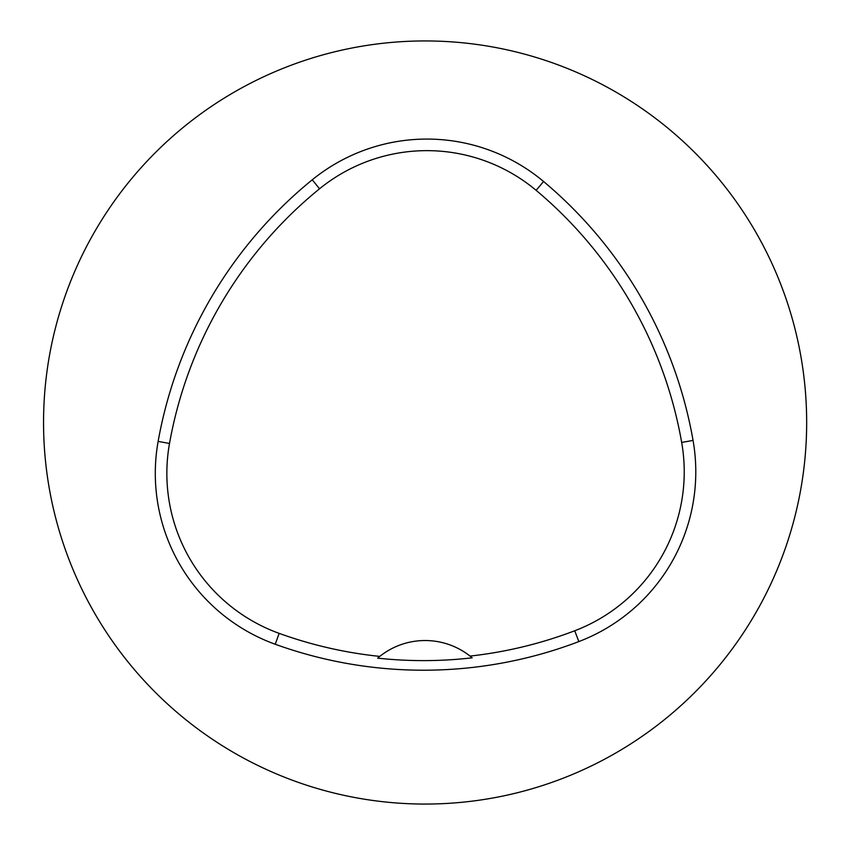 <?xml version="1.0" encoding="UTF-8"?>
<svg xmlns="http://www.w3.org/2000/svg" width="845" height="845" viewBox="0 0 845 845"><rect width="100%" height="100%" fill="white"/><g stroke="black" fill="none" stroke-linecap="round" stroke-linejoin="round"><path stroke-width="1.27" d="M43.549 422.5A381.549 381.549 0 0 1 615.878 92.063A381.549 381.549 0 0 1 615.878 752.937A381.549 381.549 0 0 1 43.549 422.5M158.131 441.417A436.062 436.062 0 0 1 312.249 179.805A181.696 181.696 0 0 1 543.557 181.485A436.062 436.062 0 0 1 693.058 440.425A181.696 181.696 0 0 1 578.846 641.577A436.062 436.062 0 0 1 275.227 644.249A181.696 181.696 0 0 1 158.131 441.417L169.507 443.456A424.496 424.496 0 0 1 319.547 188.784A170.13 170.13 0 0 1 536.131 190.347A424.496 424.496 0 0 1 681.672 442.421A170.13 170.13 0 0 1 574.727 630.771A424.496 424.496 0 0 1 470.031 656.079L472.154 657.822A426.461 426.461 0 0 1 377.662 658.149L379.775 656.396A424.496 424.496 0 0 1 279.156 633.37A170.13 170.13 0 0 1 169.507 443.456M377.662 658.149A72.681 72.681 0 0 1 470.031 656.079M319.547 188.784L312.249 179.805M536.131 190.347L543.557 181.485M681.672 442.421L693.058 440.425M574.727 630.771L578.846 641.577M279.156 633.37L275.227 644.249"/></g></svg>
